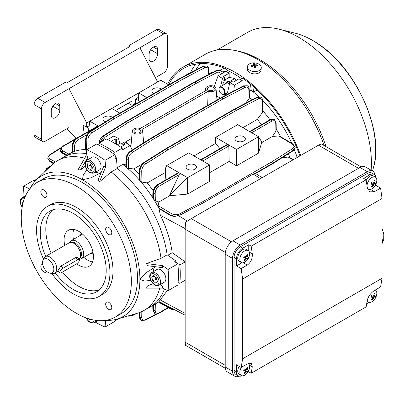 <?xml version="1.0" encoding="UTF-8"?>
<svg xmlns="http://www.w3.org/2000/svg" width="404" height="404" viewBox="0 0 404 404"><rect width="100%" height="100%" fill="white"/><g stroke="black" fill="none" stroke-linecap="round" stroke-linejoin="round"><path stroke-width="0.61" d="M257.131 89.986L253.465 92.102A86.476 49.929 60 0 1 258.777 96.692A86.476 49.929 60 0 0 251.192 90.314L250.465 84.118M262.645 100.414A86.476 49.929 60 0 1 291.754 143.354A86.476 49.929 60 0 0 262.645 100.414M294.38 149.677A86.476 49.929 60 0 1 297.142 157.494A86.476 49.929 60 0 0 294.38 149.677M253.465 92.102L252.904 86.173M220.155 70.084L222.498 69.044A83.507 48.212 60 0 1 224.548 68.231M208.934 73.553A86.476 49.929 60 0 1 213.019 72.2M221.503 71.19A86.476 49.929 60 0 1 225.679 71.422M34.991 267.822A5.186 2.995 -60 0 1 34.158 266.221M382.053 242.784L382.053 243.046M382.053 239.683L382.29 239.547L382.442 241.572L382.053 242.001M382.063 238.744L382.351 240.112L382.053 240.289M382.033 238.123L382.053 238.9M382.346 240.021L382.442 241.572L382.053 241.799M382.053 242.264L382.371 242.077L382.053 242.526M382.371 242.077L382.224 241.405M382.189 242.708L382.002 242.062M222.791 85.279A6.272 3.621 60 0 1 228.27 83.34A6.272 3.621 60 0 1 229.396 84.507M224.533 80.043L229.285 77.3L234.704 78.598L229.26 81.739L223.836 80.441M229.73 83.078L229.26 81.739M234.704 78.598L236.244 80.386M126.331 142.577A3.979 2.298 60 0 1 126.447 142.647A3.979 2.298 60 0 1 127.962 144.026M127.78 143.92A4.323 2.495 -120 0 0 126.205 142.506A4.323 2.495 -120 0 0 124.043 142.289L121.463 143.779M92.314 167.786A3.459 1.995 60 0 1 91.324 166.69A3.459 1.995 60 0 1 90.557 165.084A3.459 1.995 60 0 1 90.42 164.478M86.85 160.267L92.198 157.181A7.353 4.242 60 0 1 100.677 164.029A7.353 4.242 60 0 1 99.551 169.912L94.198 172.998A7.353 4.242 60 0 0 95.329 167.115A7.353 4.242 60 0 0 86.85 160.267C83.663 163.595 85.36 164.054 85.39 166.529C87.32 171.73 90.259 173.887 94.198 172.998M92.279 168.084L90.208 165.049L87.148 166.812L87.522 163.797L90.132 164.054L92.37 167.337L91.996 170.357L89.39 170.094L87.148 166.812M92.233 168.453L89.39 170.094M90.208 165.049L90.299 164.302M248.197 250.561L246.092 249.344A6.918 3.995 120 0 0 245.541 249.117A6.918 3.995 120 0 0 238.926 253.788A6.918 3.995 120 0 0 239.173 261.327L241.279 262.544A6.918 3.995 120 0 0 241.829 262.772A6.918 3.995 120 0 0 246.405 260.903A11.241 11.241 0 0 0 249.339 255.823A6.918 3.995 120 0 0 248.197 250.561A6.918 3.995 120 0 0 247.652 250.334A6.918 3.995 120 0 0 240.809 255.459A6.918 3.995 120 0 0 241.279 262.544M247.667 258.52A10.999 10.868 -116 0 0 248.309 257.151A11.216 1.348 -154.9 0 1 247.142 256.939A11.216 9.06 -74.5 0 0 247.91 254.288A10.999 2.03 -179.4 0 0 247.046 254.045A11.216 9.06 105.5 0 1 246.273 256.702A11.216 1.348 -154.9 0 1 244.364 256.055A10.999 4.515 111.9 0 1 244.051 256.747A10.999 4.515 111.9 0 1 243.723 257.424A11.216 1.348 25.1 0 0 245.632 258.07A11.216 9.06 105.5 0 1 244.122 260.292A10.999 4.323 51.3 0 0 244.986 260.529A11.216 9.06 -74.5 0 0 246.501 258.308A11.216 1.348 25.1 0 0 247.667 258.52L244.213 256.989L246.501 258.308M243.9 257.065L245.632 258.07M246.975 254.399L247.91 254.288M246.359 256.489L247.142 256.939M245.238 256.368L244.864 257.166M244.582 259.716L244.986 260.529M239.173 366.312A6.918 3.995 120 0 0 239.173 374.301L241.279 375.518A6.918 3.995 120 0 0 241.829 375.75A6.918 3.995 120 0 0 246.405 373.877A11.241 11.241 0 0 0 249.339 368.796A6.918 3.995 120 0 0 248.197 363.534A6.918 3.995 120 0 0 248.122 363.494L248.197 363.534M241.415 367.307A6.918 3.995 120 0 0 240.809 368.438A6.918 3.995 120 0 0 241.279 375.518M247.667 371.498A10.999 10.868 -116 0 0 248.309 370.13A11.216 1.348 -154.9 0 1 247.142 369.913A11.216 9.06 -74.5 0 0 247.91 367.261A10.999 2.03 -179.4 0 0 247.046 367.024A11.216 9.06 105.5 0 1 246.273 369.675A11.216 1.348 -154.9 0 1 244.364 369.034A10.999 4.515 111.9 0 1 244.051 369.726A10.999 4.515 111.9 0 1 243.723 370.402A11.216 1.348 25.1 0 0 245.632 371.044A11.216 9.06 105.5 0 1 244.122 373.266A10.999 4.323 51.3 0 0 244.986 373.508A11.216 9.06 -74.5 0 0 246.501 371.281A11.216 1.348 25.1 0 0 247.667 371.498L244.213 369.963L246.501 371.281M243.9 370.044L245.632 371.044M246.975 367.372L247.91 367.261M246.359 369.463L247.142 369.913M245.238 369.342L244.864 370.145M244.582 372.695L244.986 373.508M367.251 300.445A6.918 3.995 120 0 0 368.473 302.086A6.918 3.995 120 0 0 369.019 302.313A6.918 3.995 120 0 0 373.599 300.445A11.241 11.241 0 0 0 376.528 295.364A6.918 3.995 120 0 0 375.387 290.102A6.918 3.995 120 0 0 375.255 290.032L375.387 290.102M374.856 298.066A10.999 10.868 -116 0 0 375.498 296.698A11.216 1.348 -154.9 0 1 374.331 296.48A11.216 9.06 -74.5 0 0 375.099 293.829A10.999 2.03 -179.4 0 0 374.235 293.592A11.216 9.06 105.5 0 1 373.463 296.243A11.216 1.348 -154.9 0 1 371.554 295.602A10.999 4.515 111.9 0 1 371.241 296.294A10.999 4.515 111.9 0 1 370.912 296.97A11.216 1.348 25.1 0 0 372.826 297.612A11.216 9.06 105.5 0 1 371.311 299.834A10.999 4.323 51.3 0 0 372.175 300.076A11.216 9.06 -74.5 0 0 373.69 297.849A11.216 1.348 25.1 0 0 374.856 298.066L371.402 296.531L373.69 297.849M371.089 296.607L372.826 297.612M374.165 293.94L375.099 293.829M373.549 296.031L374.331 296.48M372.427 295.91L372.054 296.713M371.771 299.263L372.175 300.076M156.929 279.876A3.459 1.995 60 0 1 155.373 277.351A3.459 1.995 60 0 1 155.287 277.013M158.706 269.12A7.353 4.242 60 0 1 165.014 274.978A7.353 4.242 60 0 1 164.367 282.179L159.019 285.269A7.353 4.242 60 0 0 159.666 278.068A7.353 4.242 60 0 0 153.358 272.21A7.353 4.242 60 0 0 151.667 272.538L157.015 269.448A7.353 4.242 60 0 1 158.706 269.12M156.944 279.921L155.914 279.169L155.272 277.003M151.778 277.301L153.5 275.705L156.298 277.75L157.378 281.391L155.656 282.982L152.853 280.937L151.778 277.301L153.954 276.043M155.914 279.169L152.853 280.937M92.046 319.67L91.996 320.049L89.39 319.786L88.683 318.756M90.339 319.236L89.39 319.786M128.285 103.177L131.951 105.293L131.951 101.056L115.443 110.59M89.203 125.74L86.703 127.184L83.032 125.063L83.032 134.517M119.831 113.125L111.772 108.469L138.678 92.935L138.678 100.702L135.623 98.94L138.678 97.172M45.122 102.47A5.186 2.995 120 0 0 41.45 108.822L34.113 104.585A5.186 2.995 -60 0 1 37.784 98.233L45.122 102.47L163.751 33.976L156.414 29.744A5.186 2.995 -60 0 1 159.004 29.487L166.342 33.724A5.186 2.995 120 0 0 163.751 33.976M37.784 98.233L65.302 82.345L66.524 83.052L130.118 46.334L128.896 45.627L156.414 29.744M150.232 50.404A6.055 3.495 -60 0 1 149.137 53.565M128.896 45.627L128.896 47.041M41.45 108.822L41.45 139.188A5.186 2.995 120 0 0 42.526 141.562A5.186 2.995 120 0 0 45.122 141.304L68.968 127.538L68.968 88.698L86.703 122.947L89.759 121.18L88.516 131.351M157.636 81.992L139.9 47.748M52.394 106.893A6.055 3.495 -60 0 1 51.298 110.05M42.526 141.562L35.188 137.325A5.186 2.995 -60 0 1 34.113 134.951L41.45 139.188M34.113 104.585L34.113 134.951M76.543 138.264L66.902 128.725M135.623 98.94L135.623 103.177L131.951 105.293L131.951 106.126M86.703 127.184L86.703 122.947M166.342 33.724A5.186 2.995 120 0 1 167.418 36.097L167.418 66.458A5.186 2.995 120 0 1 163.751 72.816L155.383 77.644M51.237 115.18L51.237 110.943A6.055 3.495 -60 0 1 53.878 104.848A6.055 3.495 -60 0 1 58.545 103.227A6.055 3.495 -60 0 1 59.797 105.999L59.797 110.236A6.055 3.495 -60 0 1 57.156 116.327A6.055 3.495 -60 0 1 52.49 117.948A6.055 3.495 -60 0 1 51.237 115.18M157.636 49.515L157.636 53.747A6.055 3.495 -60 0 1 154.995 59.843A6.055 3.495 -60 0 1 150.328 61.464A6.055 3.495 -60 0 1 149.076 58.691L149.076 54.454A6.055 3.495 -60 0 1 151.717 48.364A6.055 3.495 -60 0 1 156.383 46.743A6.055 3.495 -60 0 1 157.636 49.515L153.353 47.041M248.748 251L248.748 244.743L251.192 246.157L366.155 179.785L363.706 178.371L369.822 174.841A8.646 4.994 -60 0 1 374.144 174.412A8.646 4.994 -60 0 1 375.887 177.518M367.903 189.718A8.646 4.994 120 0 0 369.054 189.35M374.755 186.118L375.937 185.436L375.937 184.067M375.937 290.542L375.937 289.643M366.686 303.747L369.125 302.344M247.566 372.523L248.748 371.842L248.748 370.478M248.596 363.307A8.646 4.994 -60 0 1 248.697 363.923M241.935 262.802L236.517 265.928L241.153 268.604L242.632 278.992L242.632 358.777L241.153 367.458L236.517 364.782L236.517 371.842A8.646 4.994 120 0 0 238.309 375.801A8.646 4.994 120 0 0 241.865 375.76M236.517 265.928L236.517 258.868A8.646 4.994 -60 0 1 242.632 248.273L248.748 244.743M374.144 174.412L371.7 173.003A8.646 4.994 120 0 0 367.377 173.432L240.188 246.864A8.646 4.994 120 0 0 234.073 257.454L234.073 370.428A8.646 4.994 120 0 0 235.86 374.387L238.309 375.801M241.153 367.458L247.268 363.928L251.273 363.312L252.288 366.827L251.192 373.256L366.155 306.883L367.246 300.455C368.296 296.354 370.7 293.031 374.457 290.496L380.573 286.966L382.053 278.285L382.053 198.495L380.573 188.113L375.937 185.436M251.192 373.256L248.748 371.842M242.632 358.777L382.053 278.285M242.632 278.992L382.053 198.495M374.962 175.114A10.898 6.292 120 0 0 372.761 171.16A10.898 6.292 120 0 0 367.317 171.7L240.249 245.061A10.898 6.292 120 0 0 232.542 258.409L232.542 371.241A10.898 6.292 120 0 0 234.8 376.23A10.898 6.292 120 0 0 239.325 376.159M372.761 171.16L365.423 166.923A10.898 6.292 120 0 0 359.979 167.463L232.911 240.824A10.898 6.292 120 0 0 225.205 254.172L225.205 367.004A10.898 6.292 120 0 0 227.462 371.993L234.8 376.23M251.192 246.157L252.288 253.848C252.561 258.717 250.884 262.454 247.268 265.075L241.153 268.604M380.573 188.113L374.457 191.642L369.811 191.885L367.246 187.476L366.155 179.785M116.423 143.061L120.533 142.981L123.22 145.637M115.004 143.526L115.559 143.203M117.241 144.885L120.533 142.981M225.291 368.286L185.512 345.319L185.153 342.188L185.153 229.209L185.512 222.357L191.269 218.62L318.458 145.188L321.347 143.93L361.131 166.897M222.422 87.976A3.979 2.298 -120 0 0 219.029 89.193A3.979 2.298 -120 0 0 221.261 93.662A3.979 2.298 -120 0 0 221.841 94.066A3.979 2.298 -120 0 0 224.639 92.768A3.979 2.298 -120 0 0 222.422 87.976M219.029 89.057A4.323 2.495 60 0 1 219.029 88.91A4.323 2.495 60 0 1 219.922 86.931A4.323 2.495 60 0 1 222.715 87.587A4.323 2.495 60 0 1 225.018 91.365A4.323 2.495 60 0 1 224.25 94.42A4.323 2.495 60 0 1 222.084 94.208A4.323 2.495 60 0 1 221.963 94.132M247.48 66.645L247.293 68.958A6.918 4.338 4.7 0 0 255.959 73.811A6.918 4.338 4.7 0 0 261.08 70.089L261.272 67.771A6.918 4.338 4.7 0 0 261.05 66.423A6.918 4.338 4.7 0 0 252.601 62.918A6.918 4.338 4.7 0 0 247.48 66.645A6.918 4.338 4.7 0 0 247.703 67.993A6.918 4.338 4.7 0 0 256.151 71.498A6.918 4.338 4.7 0 0 261.272 67.771M250.95 65.731A10.999 1.177 60.7 0 0 251.131 66.185A10.999 1.177 60.7 0 0 251.339 66.675A11.216 8.317 -22.5 0 1 253.985 65.958A11.216 2.676 83.3 0 1 254.646 68.044A10.999 3.616 -11.6 0 1 256.116 67.872A11.216 2.676 -96.7 0 0 255.454 65.786A11.216 8.317 -22.5 0 1 258.035 65.887A10.999 5.722 -70.2 0 0 257.853 65.392A10.999 5.722 -70.2 0 0 257.646 64.943A11.216 8.317 157.5 0 0 255.065 64.842A11.216 2.676 -96.7 0 0 254.333 63.569A10.999 10.514 120.3 0 0 252.869 63.741A11.216 2.676 83.3 0 1 253.596 65.014A11.216 8.317 157.5 0 0 250.95 65.731L251.551 66.594M254.242 66.68L254.565 66.64L254.858 67.352L255.065 64.842M254.858 67.352L255.328 67.296M257.025 65.781L257.646 64.943M255.278 67.963L255.454 65.786M253.51 66.049L253.596 65.014M254.565 66.64L254.333 63.569M367.246 187.446A6.918 3.995 120 0 0 368.473 189.112A6.918 3.995 120 0 0 369.019 189.34A6.918 3.995 120 0 0 373.599 187.471A11.241 11.241 0 0 0 376.528 182.391A6.918 3.995 120 0 0 375.387 177.129L373.281 175.912A6.918 3.995 120 0 0 372.735 175.684A6.918 3.995 120 0 0 366.211 180.179M375.387 177.129A6.918 3.995 120 0 0 374.841 176.901A6.918 3.995 120 0 0 367.999 182.027A6.918 3.995 120 0 0 367.039 186.002M374.856 185.088A10.999 10.868 -116 0 0 375.498 183.719A11.216 1.348 -154.9 0 1 374.331 183.507A11.216 9.06 -74.5 0 0 375.099 180.856A10.999 2.03 -179.4 0 0 374.235 180.613A11.216 9.06 105.5 0 1 373.463 183.264A11.216 1.348 -154.9 0 1 371.554 182.623A10.999 4.515 111.9 0 1 371.241 183.315A10.999 4.515 111.9 0 1 370.912 183.992A11.216 1.348 25.1 0 0 372.826 184.633A11.216 9.06 105.5 0 1 371.311 186.86A10.999 4.323 51.3 0 0 372.175 187.097A11.216 9.06 -74.5 0 0 373.69 184.875A11.216 1.348 25.1 0 0 374.856 185.088L371.402 183.557L373.69 184.875M371.089 183.633L372.826 184.633M374.165 180.962L375.099 180.856M373.549 183.057L374.331 183.507M372.427 182.936L372.054 183.734M371.771 186.284L372.175 187.097M59.928 271.735A3.459 1.227 134.4 0 0 59.954 272.791A3.459 1.227 134.4 0 0 61.57 272.523L76.245 264.049A3.459 1.227 134.4 0 0 78.901 261.539A3.459 1.227 134.4 0 0 79.472 259.378A3.459 1.227 134.4 0 0 77.856 259.646L63.181 268.12A3.459 1.227 134.4 0 0 59.928 271.735M79.472 259.378L77.578 257.52L75.689 257.525L61.014 265.994L58.196 270.034L58.06 270.933L59.954 272.791M53.53 271.175A8.014 4.626 -120 0 0 50.121 260.903A8.014 4.626 -120 0 0 42.885 260.535A8.014 4.626 -120 0 0 42.829 260.681A8.014 4.626 -120 0 0 44.228 268.342A8.014 4.626 -120 0 0 50.202 273.21A8.014 4.626 -120 0 0 53.53 271.175M50.202 273.21L52.414 273.508A9.514 5.494 -120 0 0 54.767 273.109A9.514 5.494 -120 0 0 56.363 271.094A9.514 5.494 -120 0 0 53.591 260.358A9.514 5.494 -120 0 0 45.258 256.631A9.514 5.494 -120 0 0 43.728 258.469L42.885 260.535M79.093 259.004A9.514 5.494 -120 0 0 79.431 258.671A9.514 5.494 -120 0 0 80.209 257.328A9.514 5.494 -120 0 0 77.962 247.314A9.514 5.494 -120 0 0 70.094 242.491A9.514 5.494 -120 0 0 69.104 242.865L45.258 256.631M79.24 259.151A10.378 5.989 -120 0 0 81.497 258.676A10.378 5.989 -120 0 0 83.234 256.479A10.378 5.989 -120 0 0 80.209 244.763A10.378 5.989 -120 0 0 71.119 240.703A10.378 5.989 -120 0 0 69.463 242.683M112.423 117.402A5.186 2.995 0 0 0 111.772 116.943A5.186 2.995 0 0 0 106.121 116.296A5.186 2.995 0 0 0 102.914 119.064A5.186 2.995 0 0 0 104.434 121.18A5.186 2.995 0 0 0 105.606 121.685M161.342 89.158A5.186 2.995 0 0 0 160.691 88.698A5.186 2.995 0 0 0 155.04 88.052A5.186 2.995 0 0 0 151.833 90.819A5.186 2.995 0 0 0 153.353 92.935A5.186 2.995 0 0 0 154.146 93.314M194.935 164.958A5.186 2.995 0 0 0 189.279 164.307A5.186 2.995 0 0 0 186.077 167.074A5.186 2.995 0 0 0 187.597 169.195A5.186 2.995 0 0 0 193.253 169.842A5.186 2.995 0 0 0 196.455 167.074A5.186 2.995 0 0 0 194.935 164.958M243.854 136.714A5.186 2.995 0 0 0 238.198 136.067A5.186 2.995 0 0 0 234.997 138.835A5.186 2.995 0 0 0 236.517 140.951A5.186 2.995 0 0 0 242.173 141.602A5.186 2.995 0 0 0 245.374 138.835A5.186 2.995 0 0 0 243.854 136.714M139.9 129.654A3.459 1.995 0 0 0 136.133 129.219A3.459 1.995 0 0 0 133.997 131.063A3.459 1.995 0 0 0 135.012 132.477A3.459 1.995 0 0 0 138.779 132.911A3.459 1.995 0 0 0 140.915 131.063A3.459 1.995 0 0 0 139.9 129.654M213.282 87.289A3.459 1.995 0 0 0 209.509 86.855A3.459 1.995 0 0 0 207.373 88.698A3.459 1.995 0 0 0 208.388 90.112A3.459 1.995 0 0 0 212.161 90.547A3.459 1.995 0 0 0 214.292 88.698A3.459 1.995 0 0 0 213.282 87.289M216.675 96.223A81.724 47.182 60 0 1 220.326 98.086M125.205 142.122L131.628 138.41M229.179 77.361L229.179 73.164L225.917 71.281L226.124 69.781A103.772 59.913 60 0 1 234.073 73.871A103.772 59.913 60 0 1 242.021 78.962L243.854 77.901M226.124 69.781L228.098 68.64M223.19 94.607L225.831 94.506L227.73 91.657L229.82 82.684L231.871 81.497L233.093 82.204L238.961 78.815L242.223 80.699L242.021 78.962M167.468 290.39L158.979 301.566L185.153 315.221M162.469 303.384L170.958 307.818A1.212 0.687 120.9 0 0 170.836 308.383L162.514 303.414M159.004 301.581A86.476 49.929 60 0 1 158.686 301.813A86.476 49.929 60 0 1 156.237 303.399L150.121 306.929A86.476 49.929 60 0 0 164.473 289.011A86.476 49.929 60 0 1 150.121 306.929L144.006 310.459A86.476 49.929 60 0 1 137.456 313.236L116.907 319.17A81.29 46.935 60 0 1 106.156 320.311M254.949 173.528A5.787 3.338 -60 0 1 255.01 173.528L272.104 163.625L254.949 173.528A5.787 3.338 -60 0 0 253.167 174.084L203.616 202.692L180.391 214.893L174.589 216.483L170.958 215.852L159.009 208.57A86.476 49.929 60 0 0 158.686 207.959L158.105 205.621L171.705 213.716C174.286 214.984 176.912 215.039 179.588 213.893L202.813 201.667L271.261 162.145L292.471 148.722C294.471 147.172 294.41 145.627 292.289 144.097L278.689 136.002L272.508 136.401L275.922 131.209L275.765 123.624C275.452 120.927 274.079 120.134 271.634 121.24L251.682 132.759M167.786 255.272L172.205 252.722C170.503 240.385 166.559 227.901 160.363 215.281L159.009 208.57M233.78 90.966L234.421 85.204L242.223 80.699M249.268 91.425L251.192 90.314M225.917 71.281L218.115 75.79L214.272 86.456M224.533 80.805L224.533 77.26L222.483 78.447L220.594 86.547M229.82 82.684L234.421 85.204M218.115 75.79L222.483 78.447M229.179 73.164L223.311 76.558L224.533 77.26M249.384 97.324A86.476 49.929 60 0 1 252.157 99.763M262.837 110.757A86.476 49.929 60 0 1 269.983 119.781M276.245 129.098A86.476 49.929 60 0 1 280.669 136.754M288.466 153.722A86.476 49.929 60 0 1 289.89 157.616M119.867 142.875L118.468 138.496L113.872 135.971L107.6 139.592M132.148 150.051L130.179 145.389L122.372 149.894L122.17 148.157A103.772 59.913 60 0 0 106.267 138.976L98.93 143.213L98.677 145.076M122.17 148.157L114.832 152.394A103.772 59.913 -120 0 0 98.93 143.213M115.377 157.05L114.832 152.394M125.841 164.822L122.781 164.453L117.21 167.67M130.179 145.389L125.806 142.733L123.76 143.915L123.76 145.329M118.468 138.496L116.423 139.678L116.423 144.379M115.196 143.41L115.196 138.971L111.095 141.339M115.196 138.971L116.423 139.678M123.76 143.915L124.982 144.622L120.66 147.117M37.708 178.563L33.986 180.709M29.265 189.547L29.189 188.648L23.69 186.123L33.471 180.472L35.032 181.189M114.989 319.685L114.832 321.392L105.045 327.043L105.611 321.013L105.02 320.478M118.609 318.675L114.882 320.826M30.068 188.527A81.29 46.935 60 0 1 36.436 179.785L51.848 164.958A86.476 49.929 60 0 1 57.53 160.676L63.64 157.146A86.476 49.929 60 0 1 86.335 153.672A86.476 49.929 60 0 0 63.64 157.146L69.756 153.616A86.476 49.929 60 0 1 72.402 152.263A86.476 49.929 60 0 1 72.902 152.045A86.476 49.929 60 0 1 85.81 149.561A86.476 49.929 60 0 1 86.385 149.571A86.476 49.929 60 0 1 86.971 149.586M172.205 252.722L185.153 261.797M185.153 261.898L179.831 264.974L176.073 262.171M185.153 280.26L179.831 283.33A103.772 59.913 -120 0 0 179.831 264.974M178.088 282.618L179.831 283.33M146.738 97.591L138.678 92.935L160.691 80.229L168.751 84.88M209.61 172.71L229.144 161.433L236.517 165.822L258.53 153.111L261.686 142.647L272.508 136.401M169.665 195.021L187.597 177.669L209.61 164.958L209.61 181.356L187.597 194.066L187.597 177.669L179.058 172.735L179.255 174.573L169.665 195.021L169.7 195.753L187.597 194.066M179.255 174.573L159.12 186.199C156.696 187.905 155.378 190.254 155.181 193.243L155.333 200.828L158.878 202L169.7 195.753M158.878 202L158.105 205.621M242.91 127.694L257.308 119.382L262.504 112.474L262.317 101.338C262.039 98.728 260.726 97.904 258.383 98.864L236.148 110.509A1.212 0.727 -117.6 0 0 235.33 109.024L257.565 97.379L260.827 97.172L257.489 97.334L235.295 109.004A1.212 0.732 -117.7 0 0 234.694 108.944A1.212 0.732 -117.7 0 0 234.673 108.959M141.915 182.093L140.183 180.957L140.016 170.978C140.249 167.498 141.779 164.706 144.607 162.595L166.807 148.591A1.212 0.667 57.8 0 1 167.7 150.03L145.501 164.034C143.173 165.776 141.915 168.084 141.728 170.958L141.915 182.093L147.238 182.926L165.271 172.518L165.903 179.871M179.012 172.71L158.222 184.714A1.212 0.697 -120 0 0 157.616 184.653L178.209 172.766L179.012 172.71L166.706 165.605L165.696 167.746L165.271 172.518M166.706 165.605L188.719 152.894L201.025 159.999L227.932 144.465A1.212 0.697 -120 0 0 227.326 144.41L200.672 159.797M193.991 155.939L215.726 143.39A81.724 47.182 60 0 1 219.867 148.712M274.215 119.422L270.736 119.756L249.945 131.76L237.638 124.654L215.625 137.36L215.726 143.39M257.308 119.382A81.724 47.182 60 0 1 261.449 124.705M261.686 142.647L261.691 141.885L258.53 136.714L249.99 131.785L270.781 119.781L274.164 119.392C273.2 118.741 271.857 118.842 270.13 119.695A1.212 0.697 -120 0 1 270.736 119.756L270.781 119.781A1.212 0.697 60 0 1 271.634 121.24M236.517 165.822L236.517 149.424L227.977 144.491A1.212 0.697 -120 0 1 228.831 145.95L229.144 161.433M111.772 108.469L89.759 121.18L98.298 126.114L97.5 126.164L76.906 138.057C74.063 139.976 72.488 142.627 72.17 146.016A1.212 0.717 -178.8 0 0 72.523 146.531L72.402 152.263M147.238 182.926A81.724 47.182 60 0 1 153.156 190.713M122.781 164.453A86.476 49.929 60 0 1 126.159 167.15L126.149 166.499M262.317 101.338A1.212 0.687 -1 0 0 262.671 100.843L262.847 111.368L262.504 112.474M248.879 89.961A1.212 0.682 -1.1 0 0 249.233 89.466L249.394 97.839L249.046 98.823L248.879 89.961C248.596 87.35 247.283 86.522 244.935 87.481L222.695 99.126A1.212 0.727 -117.6 0 0 221.882 97.647L244.117 85.996L247.384 85.794L244.036 85.951L221.841 97.622A1.212 0.732 -117.7 0 0 221.241 97.561A1.212 0.732 -117.7 0 0 221.215 97.571M245.536 103.242L249.046 98.823M128.462 168.443L126.735 167.635L126.578 159.605C126.805 156.121 128.331 153.323 131.159 151.212L153.353 137.208A1.212 0.667 57.7 0 1 154.247 138.643L132.052 152.651C129.724 154.394 128.467 156.707 128.29 159.58L128.462 168.443L133.785 168.912L142.001 164.165M133.785 168.912A81.724 47.182 60 0 1 139.355 174.164M244.935 87.481A1.212 0.727 -117.6 0 0 244.117 85.996L244.036 85.951A1.212 0.732 -117.7 0 0 243.43 85.885L221.241 97.561A1.212 1.212 0 0 0 221.195 97.586A1.212 0.697 -120 0 1 221.801 97.642A1.212 0.697 -60 0 1 221.841 97.622L221.882 97.647A1.212 0.697 -60 0 0 221.841 97.667A1.212 0.697 -120 0 1 222.695 99.126L154.247 138.643A1.212 0.697 -120 0 0 153.394 137.183L221.841 97.667L153.394 137.183A1.212 0.697 -60 0 0 153.353 137.208L131.078 151.167C128.235 153.268 126.644 156.03 126.311 159.449L126.159 167.15A86.476 49.929 60 0 1 126.735 167.635A86.476 49.929 60 0 1 139.602 180.295A86.476 49.929 60 0 1 140.183 180.957A86.476 49.929 60 0 1 153.091 198.339L153.091 197.223M258.383 98.864A1.212 0.727 -117.6 0 0 257.565 97.379L257.489 97.334A1.212 0.732 -117.7 0 0 256.888 97.273L234.694 108.944A1.212 1.212 0 0 0 234.653 108.969A1.212 0.697 -120 0 1 235.259 109.029A1.212 0.697 -60 0 1 235.295 109.004L235.33 109.024A1.212 0.697 -60 0 0 235.29 109.05A1.212 0.697 -120 0 1 236.148 110.509L167.7 150.03A1.212 0.697 -120 0 0 166.842 148.566L235.29 109.05L166.842 148.566A1.212 0.697 -60 0 0 166.807 148.591L144.531 162.549C141.693 164.655 140.107 167.418 139.779 170.841L139.602 179.432M278.689 136.002L280.002 136.36L292.895 144.036A1.212 0.687 120.8 0 0 292.289 144.097M275.765 123.624A1.212 0.682 178.8 0 0 276.124 123.129L276.26 129.871L275.922 131.209M292.981 159.893L288.239 157.045L281.992 157.812M288.239 157.045L289.365 157.302L293.344 159.686M155.333 200.828L153.591 199.132A86.476 49.929 60 0 1 158.686 207.959L170.836 215.191A1.212 0.687 -59.2 0 1 171.705 213.716M159.12 186.199A1.212 0.697 60 0 0 158.267 184.739L158.222 184.714C155.267 186.774 153.596 189.577 153.217 193.122L153.091 198.339A86.476 49.929 60 0 1 153.591 199.132L153.469 193.269C153.722 189.648 155.323 186.805 158.267 184.739L179.058 172.735M99.399 181.941L105.611 167.009L103.788 166.17L97.995 180.098L99.399 181.941L111.161 171.988L117.276 168.458A86.476 49.929 60 0 1 167.14 254.823A86.476 49.929 60 0 0 117.276 168.458L116.372 157.772A98.586 56.919 -120 0 0 115.009 156.782M88.875 128.437L83.032 125.063L83.032 134.926M227.932 144.465L215.625 137.36M209.61 164.958L201.071 160.024L227.977 144.491M236.517 149.424L258.53 136.714L258.53 153.111M99.783 142.723L104.257 135.678L126.412 121.654L104.171 135.633L99.505 142.885M86.385 149.571L86.214 139.915C86.441 136.436 87.971 133.638 90.799 131.527L112.994 117.524L90.723 131.482C87.885 133.588 86.299 136.35 85.976 139.779L85.81 149.561M98.298 126.114L77.507 138.112C74.553 140.173 72.892 142.981 72.523 146.531L72.776 146.677C73.018 143.051 74.609 140.208 77.553 138.138L98.344 126.139M60.216 149.783L62.241 152.757L66.62 155.424M67.104 155.146L62.241 152.47L60.216 149.722L60.706 151.586L62.468 153.298A1.212 0.677 121.4 0 1 62.241 152.757L62.241 152.47A1.212 0.717 -61.2 0 1 63.08 150.975L68.842 154.141M47.642 158.05L49.667 161.019L53.611 163.388M53.949 163.115L49.667 160.742L47.637 157.964M127.967 316.231L127.699 316.054M129.27 315.6L132.052 315.494A1.212 0.732 62.3 0 1 131.765 316.049L127.881 316.18M139.693 312.494L139.779 317.095L141.395 320.367L140.016 317.236L140.102 312.337M141.824 311.595L141.728 317.251A1.212 0.712 -179 0 1 140.016 317.236L139.779 317.095A1.212 0.682 179 0 1 139.425 316.625C139.567 318.519 140.183 319.746 141.269 320.296L141.334 320.332M155.318 303.929L155.181 310.504C155.378 313.13 156.696 313.888 159.12 312.777A1.212 0.697 -120 0 1 158.873 313.307C157.141 314.161 155.798 314.261 154.833 313.605L153.469 310.479L153.586 304.929M153.096 305.212L153.217 310.333L154.782 313.575M158.686 301.813L170.836 308.606L174.513 309.671M174.589 309.545L170.836 308.606A1.212 0.712 119.2 0 0 171.099 309.171L158.363 302.041M175.104 216.393L170.836 215.191L174.589 216.483M255.656 173.558L271.857 164.211A1.212 0.732 -122.3 0 0 271.897 164.186A1.212 0.732 -122.3 0 0 272.144 163.63L293.349 150.243L295.157 147.516M292.895 144.036L295.157 147.455L293.349 150.172L272.144 163.6A1.212 0.727 -122.3 0 0 271.261 162.145A1.212 0.697 -120 0 1 272.104 163.625A1.212 0.697 0 0 0 272.144 163.6L272.144 163.63A1.212 0.697 -0 0 1 272.104 163.655A1.212 0.697 -120 0 1 271.857 164.211A1.212 1.212 0 0 0 271.897 164.186L293.102 150.793A1.212 0.732 -122.3 0 0 293.349 150.243L293.349 150.172A1.212 0.727 -122.3 0 0 292.471 148.722M260.762 97.137L256.888 97.273M247.309 85.754L243.43 85.885M221.892 73.609L218.034 71.947L195.794 83.593A1.212 0.727 -117.6 0 0 194.975 82.113L217.216 70.463L220.478 70.261L217.13 70.417L194.935 82.088A1.212 0.732 -117.7 0 0 194.334 82.027A1.212 0.732 -117.7 0 0 194.314 82.042L216.529 70.357L220.407 70.22M208.59 74.528L208.514 70.276C208.232 67.665 206.919 66.837 204.576 67.796L182.335 79.442A1.212 0.727 -117.6 0 0 181.522 77.957L203.757 66.312L206.898 66.034L203.682 66.266L181.487 77.942A1.212 0.732 -117.7 0 0 180.881 77.876A1.212 0.732 -117.7 0 0 180.861 77.891M206.954 66.069L203.081 66.206A1.212 0.732 -117.7 0 1 203.682 66.266L203.757 66.312A1.212 0.727 -117.6 0 1 204.576 67.796M141.9 129.522L208.161 91.269A5.186 2.995 0 0 0 213.499 91.269A5.186 2.995 0 0 0 216.019 88.552A5.186 2.995 0 0 0 210.832 85.704A5.186 2.995 0 0 0 205.651 88.552A5.186 2.995 0 0 0 206.388 90.243L140.132 128.497A5.186 2.995 0 0 0 132.275 130.916A5.186 2.995 0 0 0 137.456 134.062A5.186 2.995 0 0 0 142.637 130.916A5.186 2.995 0 0 0 141.9 129.522M207.661 105.399L208.161 91.269M167.645 308.242A1.212 0.732 62.3 0 1 167.407 308.525L164.595 310.004M70.922 141.365A1.212 0.697 60 0 1 70.942 141.349A1.212 1.212 0 0 0 70.902 141.375A1.212 0.732 57.7 0 1 71.266 141.309M194.334 82.027A1.212 1.212 0 0 0 194.294 82.052A1.212 0.697 -120 0 1 194.9 82.113A1.212 0.697 -60 0 1 194.935 82.088L194.975 82.113A1.212 0.697 -60 0 0 194.935 82.133A1.212 0.697 -120 0 1 195.794 83.593L127.346 123.109A1.212 0.697 -120 0 0 126.487 121.649L194.935 82.133L126.487 121.649A1.212 0.697 -60 0 0 126.447 121.675A1.212 0.667 57.7 0 1 127.346 123.109L105.151 137.118L101.828 141.541M125.826 121.584A1.212 0.697 -120 0 1 125.846 121.569A1.212 0.697 -120 0 1 126.447 121.629A1.212 0.697 -60 0 0 126.412 121.654A1.212 0.667 -122.2 0 0 125.806 121.594L103.565 135.572C100.849 137.527 99.344 140.137 99.056 143.4M203.081 66.206L180.881 77.876A1.212 1.212 0 0 0 180.841 77.901A1.212 0.697 -120 0 1 181.447 77.962A1.212 0.697 -60 0 1 181.487 77.942L181.522 77.957A1.212 0.697 -60 0 0 181.482 77.982A1.212 0.697 -120 0 1 182.335 79.442L113.888 118.963A1.212 0.697 -120 0 0 113.034 117.498L181.482 77.982L113.034 117.498A1.212 0.697 -60 0 0 112.994 117.524A1.212 0.667 57.7 0 1 113.888 118.963L91.693 132.966C89.365 134.709 88.107 137.017 87.926 139.895L88.087 148.94M180.841 77.901L112.393 117.418A1.212 1.212 0 0 0 112.352 117.443A1.212 0.697 -120 0 1 112.393 117.418A1.212 0.697 -120 0 1 112.999 117.478A1.212 0.697 -60 0 0 112.958 117.503A1.212 0.667 -122.2 0 0 112.352 117.443L90.117 131.426C87.4 133.381 85.9 135.996 85.623 139.264A1.212 0.712 -179 0 0 85.976 139.779L86.214 139.915A1.212 0.682 -1 0 0 87.926 139.895M152.747 137.102A1.212 0.697 -120 0 1 153.353 137.163A1.212 0.697 -60 0 0 153.313 137.183A1.212 0.667 -122.2 0 0 152.712 137.128A1.212 1.212 0 0 1 152.747 137.102A1.212 0.697 -120 0 0 152.727 137.113L221.195 97.586M166.206 148.485A1.212 0.697 -120 0 1 166.807 148.546A1.212 0.697 -60 0 0 166.771 148.571A1.212 0.667 -122.2 0 0 166.165 148.51A1.212 1.212 0 0 1 166.206 148.485A1.212 0.697 -120 0 0 166.185 148.5L234.653 108.969M255.353 173.346L255.01 173.528M203.55 202.727A1.212 0.667 -117.8 0 0 202.813 201.667A1.212 0.697 -120 0 1 203.586 202.707M165.696 167.746L166.14 179.735M83.032 125.063L84.173 133.86M22.705 204.348L22.139 202.454L23.543 201.157M23.371 201.742L22.139 202.454M200.233 63.625A101.177 58.418 -120 0 0 195.708 70.084M195.869 64.09A103.343 59.666 -120 0 0 190.476 72.614M226.998 69.276A103.343 59.666 -120 0 0 183.623 68.402A103.343 59.666 -120 0 0 168.645 84.82M324.094 145.516A104.727 60.464 -120 0 0 264.827 63.999A104.727 60.464 -120 0 0 233.845 50.258A104.727 60.464 -120 0 0 205.313 54.282L182.931 67.205A104.727 60.464 -120 0 0 167.574 84.204M258.222 73.25L259.156 72.786M300.662 155.459A104.727 60.464 -120 0 0 242.451 76.922A104.727 60.464 -120 0 0 182.931 67.205M326.013 146.627A102.56 59.216 -120 0 0 267.125 64.256A102.56 59.216 -120 0 0 236.784 50.803L233.845 50.258M371.135 170.22A102.56 59.216 -120 0 0 305.894 41.875A102.56 59.216 -120 0 0 278.997 29.164A102.56 59.216 -120 0 0 247.607 32.36L216.978 50.04M299.94 155.878A103.343 59.666 -120 0 0 242.966 78.416M43.879 189.991A4.323 2.495 -120 0 0 41.713 189.774A4.323 2.495 -120 0 0 41.051 193.238A4.323 2.495 -120 0 0 43.879 197.051A4.323 2.495 -120 0 0 46.041 197.263A4.323 2.495 -120 0 0 46.702 193.799A4.323 2.495 -120 0 0 43.879 189.991M42.708 264.474A4.323 2.495 -120 0 0 41.713 264.665A4.323 2.495 -120 0 0 41.051 268.13A4.323 2.495 -120 0 0 43.879 271.942A4.323 2.495 -120 0 0 46.041 272.155A4.323 2.495 -120 0 0 46.702 271.392M108.737 302.328A4.323 2.495 -120 0 0 106.575 302.111A4.323 2.495 -120 0 0 105.909 305.576A4.323 2.495 -120 0 0 108.737 309.388A4.323 2.495 -120 0 0 110.898 309.6A4.323 2.495 -120 0 0 111.56 306.136A4.323 2.495 -120 0 0 108.737 302.328M108.737 227.437A4.323 2.495 -120 0 0 106.575 227.22A4.323 2.495 -120 0 0 105.909 230.684A4.323 2.495 -120 0 0 108.737 234.497A4.323 2.495 -120 0 0 110.898 234.709A4.323 2.495 -120 0 0 111.56 231.245A4.323 2.495 -120 0 0 108.737 227.437M80.27 235.416A11.241 6.489 60 0 1 81.855 233.507M76.305 186.138A77.831 44.935 60 0 1 127.154 254.727A77.831 44.935 60 0 1 115.221 317.089A77.831 44.935 60 0 1 76.305 313.236A77.831 44.935 60 0 1 25.462 244.652A77.831 44.935 60 0 1 37.39 182.285A77.831 44.935 60 0 1 76.305 186.138M37.39 182.285L43.506 178.755A77.831 44.935 60 0 1 82.421 182.608A77.831 44.935 60 0 1 133.264 251.192A77.831 44.935 60 0 1 121.336 313.56L115.221 317.089M95.278 322.069A102.909 59.413 -120 0 0 95.874 322.417A102.909 59.413 -120 0 0 105.045 327.043M51.788 273.427A51.889 29.957 -120 0 0 73.25 293.819A51.889 29.957 -120 0 0 99.192 296.39L102.247 294.622A51.889 29.957 -120 0 0 110.201 253.045A51.889 29.957 -120 0 0 76.305 207.323A51.889 29.957 -120 0 0 50.364 204.752L47.303 206.52A51.889 29.957 -120 0 0 43.491 259.055M99.192 296.39A51.889 29.957 -120 0 0 107.146 254.813A51.889 29.957 -120 0 0 73.25 209.09A51.889 29.957 -120 0 0 47.303 206.52M99.137 289.941A46.601 26.906 60 0 1 78.755 286.325A46.601 26.906 60 0 1 62.494 271.988M51.187 253.207A46.601 26.906 60 0 1 52.863 209.787M45.682 256.383A46.601 26.906 60 0 1 49.95 211.095A46.601 26.906 60 0 1 73.25 213.403A46.601 26.906 60 0 1 103.692 254.469A46.601 26.906 60 0 1 96.551 291.814A46.601 26.906 60 0 1 73.25 289.506A46.601 26.906 60 0 1 55.197 272.862M92.567 261.969A20.756 11.984 60 0 1 87.618 260.105A20.756 11.984 60 0 1 83.82 257.333M73.442 239.36A20.756 11.984 60 0 1 73.801 229.467M64.771 245.364A20.756 11.984 60 0 1 68.377 230.3A20.756 11.984 60 0 1 78.755 231.33A20.756 11.984 60 0 1 92.309 249.621A20.756 11.984 60 0 1 89.127 266.251A20.756 11.984 60 0 1 78.755 265.221A20.756 11.984 60 0 1 76.624 263.812M93.097 252.97A11.241 6.489 60 0 1 90.647 253.394M23.69 186.123A102.909 59.413 -120 0 0 23.109 197.071M116.372 157.772L115.15 158.479L114.832 154.681A102.909 59.413 -120 0 0 96.485 144.092L86.703 149.743L86.138 155.767L78.098 169.645L80.467 169.978L87.961 157.035L86.138 155.767M114.832 154.681L105.045 160.332A102.909 59.413 -120 0 0 86.703 149.743M177.846 263.827A102.909 59.413 -120 0 1 177.846 285.012L168.059 290.658A102.909 59.413 -120 0 0 168.059 269.478L162.559 265.65L146.521 263.56L161.024 258.353L167.14 254.823L175.942 260.949L174.72 261.651L177.846 263.827L168.059 269.478M176.114 262.625A98.586 56.919 -120 0 0 175.942 260.949M29.189 188.648L29.356 189.425M57.53 160.676A86.476 49.929 60 0 1 84.744 158.176M80.467 169.978L85.294 166.185M87.708 159.772L87.961 157.035M105.611 167.009L105.045 160.332M111.161 171.988A86.476 49.929 60 0 1 161.024 258.353M146.521 263.56L147.415 265.701L162.373 267.65L162.559 265.65M100.849 172.644A10.378 5.989 60 0 1 95.884 172.023M101.172 172.452L91.385 177.689L82.421 179.785L83.31 174.75L87.001 169.847M153.353 271.564A10.378 5.989 60 0 1 155.298 266.953M150.798 280.346L144.688 281.093L139.9 279.346L146.218 272.619L155.56 266.807M168.059 290.658L162.559 288.133L162.373 285.921L159.873 284.775M162.373 285.921L147.415 285.941L146.521 288.158L162.559 288.133M153.116 283.653L147.415 285.941M159.777 288.138A86.476 49.929 60 0 1 144.006 310.459M104.868 320.498L105.611 321.013M36.436 179.785A81.29 46.935 60 0 1 82.421 179.785A81.29 46.935 60 0 1 139.9 279.346A81.29 46.935 60 0 1 116.907 319.17M93.854 167.488A6.272 3.621 -120 0 0 88.067 161.368A6.272 3.621 -120 0 0 85.663 166.665A6.272 3.621 -120 0 0 91.45 172.786A6.272 3.621 -120 0 0 93.854 167.488M156.272 285.052A6.272 3.621 -120 0 0 158.676 279.755A6.272 3.621 -120 0 0 152.884 273.634A6.272 3.621 -120 0 0 150.48 278.932A6.272 3.621 -120 0 0 156.272 285.052M86.284 317.943A6.272 3.621 -120 0 0 90.885 322.367A6.272 3.621 -120 0 0 94.137 320.104M95.637 320.347A7.353 4.242 60 0 1 94.198 322.69L92.147 323.114L89.693 322.205L88.148 320.933L86.017 317.847M157.636 53.747L150.647 49.717M59.797 105.999L55.515 103.53M59.797 110.236L52.808 106.202M234.073 257.454L236.517 258.868M240.188 246.864L242.632 248.273M234.073 370.428L236.517 371.842M367.377 173.432L369.822 174.841M240.249 245.061L232.911 240.824M232.542 258.409L225.205 254.172M232.542 371.241L225.205 367.004M367.317 171.7L359.979 167.463M370.488 189.35L374.457 191.642M249.414 365.166L252.288 366.827M243.299 262.782L247.268 265.075M249.414 252.192L252.288 253.848M358.51 168.311L318.458 145.188M231.457 241.824L191.269 218.62M225.341 252.414L185.153 229.209M225.205 365.312L185.153 342.188M79.431 258.671L80.401 257.57A9.039 5.217 -120 0 0 81.143 256.298A9.039 5.217 -120 0 0 79.007 246.783A9.039 5.217 -120 0 0 71.528 242.198L70.094 242.491M79.199 259.11A10.337 5.969 -120 0 0 83.209 256.454A10.337 5.969 -120 0 0 78.851 243.243A10.337 5.969 -120 0 0 69.503 242.668M63.181 268.12L61.014 265.994M77.856 259.646L75.689 257.525M160.363 300.01L185.153 313.358M162.469 210.752L170.836 215.413A1.212 0.712 119.1 0 0 170.958 215.852M160.363 215.281L185.158 228.629M178.427 215.605L187.325 221.104M60.539 148.339L50.323 154.788C48.323 156.323 48.384 157.812 50.505 159.247L55.454 161.994M75.119 139.471L63.08 146.425C60.903 147.97 60.903 149.485 63.08 150.975M76.861 138.082L62.494 146.374A1.212 0.697 60 0 1 63.08 146.425M159.12 312.777L168.19 307.54M141.728 317.251C141.915 319.811 143.173 320.604 145.501 319.64L156.197 314.019M189.946 73.114A1.212 0.697 -120 0 0 189.42 73.094L191.264 72.422M228.831 145.95L202.763 161.004M87.123 134.562L78.406 139.597C75.982 141.299 74.674 143.652 74.487 146.652L74.599 151.384M78.406 139.597A1.212 0.697 60 0 0 77.553 138.138L77.507 138.112A1.212 0.697 -120 0 0 76.906 138.057M72.902 152.045L72.776 146.677A1.212 0.677 -1.4 0 0 74.487 146.652M155.181 193.243A1.212 0.682 -1.2 0 1 153.469 193.269L153.217 193.122A1.212 0.717 -178.6 0 1 152.863 192.597L152.742 197.46M152.757 305.404L152.863 309.868A1.212 0.677 178.6 0 0 153.217 310.333L153.469 310.479A1.212 0.717 1.2 0 0 155.181 310.504M132.052 315.494L134.997 313.948M50 166.736L47.192 168.508L45.708 170.867M50.505 159.247A1.212 0.712 -61 0 0 49.667 160.742L49.667 161.019A1.212 0.682 -59 0 0 49.899 161.56L53.328 163.625M128.29 159.58A1.212 0.682 -1.1 0 1 126.578 159.605L126.311 159.449A1.212 0.717 -178.8 0 1 125.957 158.934L125.801 166.66M141.728 170.958A1.212 0.687 -1 0 1 140.016 170.978L139.779 170.841A1.212 0.712 -178.9 0 1 139.425 170.321L139.254 179.639M90.117 131.426A1.212 0.667 -122.2 0 1 90.723 131.482L90.799 131.527A1.212 0.667 57.7 0 1 91.693 132.966M103.565 135.572A1.212 0.667 -122.2 0 1 104.171 135.633L104.257 135.678A1.212 0.667 57.7 0 1 105.151 137.118M152.712 137.128L130.472 151.106A1.212 0.667 -122.2 0 1 131.078 151.167L131.159 151.212A1.212 0.667 57.7 0 1 132.052 152.651M166.165 148.51L143.925 162.489A1.212 0.667 -122.2 0 1 144.531 162.549L144.607 162.595A1.212 0.667 57.8 0 1 145.501 164.034M218.034 71.947A1.212 0.727 -117.6 0 0 217.216 70.463L217.13 70.417A1.212 0.732 -117.7 0 0 216.529 70.357M145.501 319.64A1.212 0.732 62.3 0 1 145.208 320.195L141.395 320.367M167.655 308.237A1.212 0.697 60 0 1 167.448 308.505A1.212 0.697 60 0 1 167.428 308.515M51.268 165.514L46.566 168.483A1.212 0.732 57.7 0 1 47.192 168.508M60.984 147.637L49.697 154.762A1.212 0.732 57.7 0 1 50.323 154.788M76.417 138.188L70.942 141.349A1.212 0.697 60 0 1 71.276 141.304M208.514 70.276A1.212 0.682 -1 0 0 208.868 69.781C208.722 67.882 208.105 66.66 207.02 66.105M180.315 214.933A1.212 0.667 -117.8 0 0 179.588 213.893M253.167 174.084L260.529 178.629M24.24 199.041A6.272 3.621 -120 0 0 23.25 198.788A6.272 3.621 -120 0 0 22.185 206.919M25.649 195.602L22.028 197.692A7.353 4.242 60 0 1 23.72 197.364A7.353 4.242 60 0 1 24.78 197.617M295.178 33.178C303.066 35.163 311.004 38.905 318.988 44.405C356.894 69.276 384.911 132.512 373.245 168.397A89.329 51.576 -120 0 0 318.604 44.248A89.329 51.576 -120 0 0 295.178 33.178L278.997 29.164M382.053 243.637L383.704 239.638L383.8 233.921L382.053 228.598M367.105 301.298L368.473 302.086M151.667 272.538C148.01 276.508 150.328 278.002 151.268 281.245C152.818 283.84 154.707 285.32 156.929 285.689L159.019 285.269M97.819 320.599L94.198 322.69M219.029 89.193L219.029 88.91M219.922 86.931L227.331 82.658M224.25 94.42L227.432 92.587M367.463 188.532L368.473 189.112M82.552 234.103L71.119 240.703M58.237 271.104L54.767 273.109M92.93 252.076L81.497 258.676M158.873 313.307L168.529 307.732M249.591 131.553L270.13 119.695M183.699 76.396L189.42 73.094M49.697 154.762L47.637 158.126L49.899 161.56M46.566 168.483L44.511 172.018M154.833 313.605L152.863 309.868M295.157 147.455L293.102 150.793M139.425 316.625L139.35 312.62M157.03 313.984L145.208 320.195M167.407 308.525A1.212 1.212 0 0 0 167.448 308.505L168.66 307.803M136.688 313.459L131.765 316.049M70.902 141.375L68.22 143.067M66.281 155.621L62.468 153.298M62.494 146.374C60.888 147.445 60.13 148.561 60.216 149.722M222.296 73.377L221.73 71.543L220.478 70.261M125.806 121.594A1.212 1.212 0 0 1 125.846 121.569L194.294 82.052M208.949 74.341L208.868 69.781M85.446 149.561L85.623 139.264M249.233 89.466C249.086 87.572 248.47 86.345 247.384 85.794M130.472 151.106C127.75 153.06 126.25 155.671 125.957 158.934M262.671 100.843C262.529 98.95 261.913 97.723 260.827 97.172M143.925 162.489C141.208 164.448 139.708 167.059 139.425 170.321M72.033 152.429L72.17 146.016M157.616 184.653C154.777 186.572 153.192 189.218 152.863 192.597M276.124 123.129L274.266 119.453M171.099 309.171L175.594 310.237M205.651 88.552L205.459 90.779M216.019 88.552L216.999 100.01M132.275 130.916L130.886 147.066M142.637 130.916L143.657 142.814M262.176 177.684L255.676 173.548M22.028 197.692L20.629 199.278L20.2 201.854L20.801 204.636L22.134 207.202M373.245 168.397L372.493 171.008"/></g></svg>
